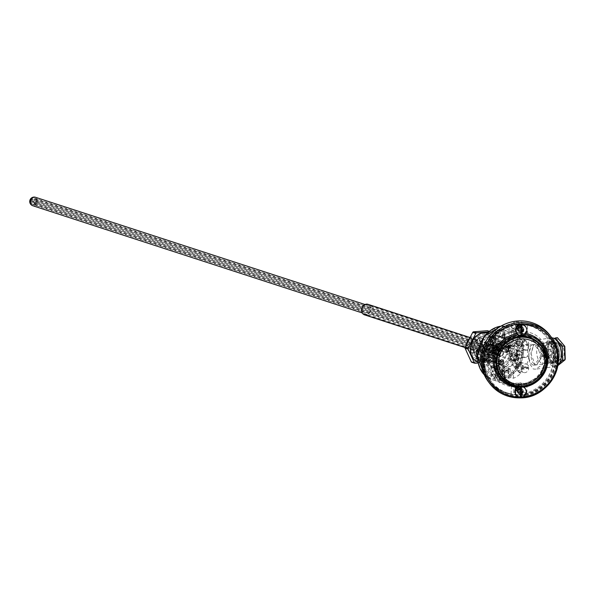 <?xml version="1.0" encoding="UTF-8"?>
<svg xmlns="http://www.w3.org/2000/svg" width="595" height="595" viewBox="0 0 595 595"><rect width="100%" height="100%" fill="white"/><g stroke="black" fill="none" stroke-linecap="round" stroke-linejoin="round"><path stroke-width="0.45" stroke-dasharray="2.98 2.23" d="M553.231 363.084A11.119 6.091 82.3 0 1 550.509 361.091A11.119 6.091 82.3 0 1 548.248 344.423A11.119 6.091 82.3 0 1 553.424 341.359A11.119 6.091 82.3 0 1 559.545 354.248A11.119 6.091 82.3 0 1 553.231 363.084M552.524 362.34A10.264 5.615 82.3 0 1 550.018 360.503A10.264 5.615 82.3 0 1 547.928 345.122A10.264 5.615 82.3 0 1 551.23 342.155A10.264 5.615 82.3 0 1 552.703 342.296A10.264 5.615 82.3 0 1 558.311 352.88A10.264 5.615 82.3 0 1 553.997 362.489A10.264 5.615 82.3 0 1 552.524 362.34M535.225 344.669L533.871 344.512L531.045 353.921L535.054 364.713L536.63 364.847L542.447 355.037L535.225 344.669L533.871 344.512L531.038 352.604C530.792 358.889 532.131 362.928 535.054 364.713L536.63 364.847L542.506 356.338C541.688 350.202 539.263 346.312 535.225 344.669M557.954 365.174A14.421 7.899 82.3 0 1 555.269 366.513A14.421 7.899 82.3 0 1 553.201 366.312A14.421 7.899 82.3 0 1 545.317 351.437A14.421 7.899 82.3 0 1 551.387 337.93A14.421 7.899 82.3 0 1 551.863 337.893M533.544 340.838L540.372 345.888L544.73 355.252L542.35 364.713L535.597 369.183L533.291 369.012L529.528 363.545L528.71 353.69L531.714 340.608L533.544 340.838M485.736 356.167A1.83 1.48 108 0 0 488.77 355.758A1.83 1.48 108 0 0 485.736 356.167M480.217 354.375A1.83 1.48 108 0 0 483.252 353.958A1.83 1.48 108 0 0 480.217 354.375M500.759 371.987A1.83 1.48 108 0 0 503.794 371.578A1.83 1.48 108 0 0 500.759 371.987M495.241 370.194A1.83 1.48 108 0 0 498.275 369.778A1.83 1.48 108 0 0 495.241 370.194M501.064 336.227A1.83 1.48 108 0 0 504.106 335.818A1.83 1.48 108 0 0 501.064 336.227M495.553 334.427A1.83 1.48 108 0 0 498.588 334.018A1.83 1.48 108 0 0 495.553 334.427M516.088 352.047A1.83 1.48 108 0 0 519.123 351.63A1.83 1.48 108 0 0 516.088 352.047M510.57 350.247A1.83 1.48 108 0 0 513.604 349.838A1.83 1.48 108 0 0 510.57 350.247M493.835 346A13.343 10.792 -72 0 1 482.664 360.533A13.343 10.792 -72 0 1 471.716 349.005A13.343 10.792 -72 0 1 482.887 334.472A13.343 10.792 -72 0 1 493.835 346M493.53 346.335A12.205 9.87 -72 0 1 479.637 359.313A12.205 9.87 -72 0 1 473.293 349.087A12.205 9.87 -72 0 1 487.186 336.108A12.205 9.87 -72 0 1 493.53 346.335M492.31 355.274A12.205 9.87 108 0 0 498.655 365.501A12.205 9.87 108 0 0 512.548 352.53A12.205 9.87 108 0 0 506.204 342.296A12.205 9.87 108 0 0 492.31 355.274M517.486 328.804A2.804 2.7 142.8 0 0 520.223 331.467A2.804 2.7 142.8 0 0 523.012 328.656A2.804 2.7 142.8 0 0 520.268 325.993A2.804 2.7 142.8 0 0 517.486 328.804M517.873 328.685A2.328 2.246 142.8 0 0 520.878 330.768A2.328 2.246 142.8 0 0 522.023 327.22A2.328 2.246 142.8 0 0 517.873 328.685M515.984 326.201A2.328 2.246 142.8 0 0 518.981 328.276A2.328 2.246 142.8 0 0 520.134 324.729A2.328 2.246 142.8 0 0 515.984 326.201M516.943 390.565A2.804 2.7 142.8 0 0 519.688 393.228A2.804 2.7 142.8 0 0 522.47 390.424A2.804 2.7 142.8 0 0 519.732 387.762A2.804 2.7 142.8 0 0 516.943 390.565M517.33 390.454A2.328 2.246 142.8 0 0 520.335 392.536A2.328 2.246 142.8 0 0 521.488 388.989A2.328 2.246 142.8 0 0 517.33 390.454M520.037 387.843A2.328 2.246 -37.2 0 1 515.887 389.316A2.328 2.246 -37.2 0 1 517.033 385.761A2.328 2.246 -37.2 0 1 520.037 387.843M499.034 365.159A15.53 12.562 -72 0 1 490.451 366.327L491.641 367.457L491.611 374.352L495.457 375.609L502.812 374.605L504.344 375.765L504.411 367.792A16.638 13.462 108 0 0 512.912 356.747L519.68 355.825L518.148 354.665L512.302 355.46L508.428 354.196L514.303 353.415L514.378 344.743L508.056 345.464L512.042 346.759A1.108 0.9 -72 0 1 511.514 346.186L507.052 344.736A15.53 12.562 -72 0 1 507.743 349.689A15.53 12.562 -72 0 1 506.962 354.851L511.425 356.301A15.53 12.562 -72 0 1 503.496 366.609L499.034 365.159L499.004 366.453L502.872 367.717L502.812 374.605L498.967 373.355L499.004 366.453M519.68 355.825L519.77 344.988L513.002 345.911A1.108 0.61 82.3 0 1 512.533 346.803A1.108 0.61 82.3 0 1 512.377 346.788L507.052 344.736M481.504 356.74A25.235 20.416 108 0 0 494.623 377.899A25.235 20.416 108 0 0 523.355 351.057A25.235 20.416 108 0 0 510.242 329.905A25.235 20.416 108 0 0 481.504 356.74M532.808 365.018C529.952 363.21 528.665 359.172 528.962 352.887L531.64 344.81L532.979 344.974C537.092 346.617 539.576 350.5 540.438 356.621L534.399 365.151L532.808 365.018M547.393 358.882L538.929 376.784L525.66 383.53L509.811 382.838L495.799 372.039L492.563 360.339L501.027 342.437L514.296 335.692L530.145 336.383L544.157 347.183L547.393 358.882M554.049 358.703A36.05 34.748 142.8 0 0 547.177 337.841A36.05 34.748 142.8 0 0 507.557 326.521A36.05 34.748 142.8 0 0 482.887 360.6A36.05 34.748 142.8 0 0 489.759 381.462A36.05 34.748 142.8 0 0 529.379 392.782A36.05 34.748 142.8 0 0 554.049 358.703M553.506 357.997A36.05 34.748 142.8 0 0 546.641 337.134A36.05 34.748 142.8 0 0 527.534 324.706L527.468 331.943L526.858 332.739L528.538 333.23L542.543 342.921L547.66 358.012C546.716 370.618 539.635 379.372 526.411 384.273L521.495 382.704L513.775 384.184L511.484 385.493L511.06 393.734L513.708 392.261A36.05 34.748 142.8 0 0 521.413 391.755L526.939 392.693A36.05 34.748 142.8 0 0 553.506 357.997M489.759 381.462L489.224 380.755A36.05 34.748 142.8 0 1 482.352 359.893A36.05 34.748 142.8 0 1 511.663 324.506L514.318 321.992A36.05 34.748 -37.2 0 1 522.023 322.088L527.534 324.706M486.836 359.432C488.175 345.279 496.542 336.205 511.953 332.211L511.849 332.293C497.026 335.788 488.755 344.884 487.03 359.566L491.849 374.389L505.973 384.214C494.2 380.086 487.885 371.868 487.03 359.566L486.1 359.789C487.179 374.307 495.523 383.292 511.12 386.757M528.538 333.23L521.949 331.14L514.251 330.069L511.953 332.211L511.603 331.482C495.933 335.781 487.431 345.212 486.1 359.789M511.484 385.493L491.991 379.67A27.734 22.439 108 0 0 523.563 350.172A27.734 22.439 108 0 0 509.149 326.923A27.734 22.439 108 0 0 500.864 326.194M489.224 380.755A36.05 34.748 142.8 0 0 511.06 393.734M511.663 324.506L511.603 331.482M526.939 392.693L526.999 385.456L526.411 384.273M504.753 329.169L495.553 330.418L495.486 338.391L495.97 338.198L496.037 331.125L503.392 330.188L503.139 337.067L499.272 335.803L499.361 328.923L491.998 329.928L491.909 336.807L490.697 337.722A15.53 12.562 -72 0 1 499.279 336.554L503.749 338.005A15.53 12.562 -72 0 1 504.136 338.124A15.53 12.562 -72 0 1 511.514 346.186A1.108 0.424 163.1 0 0 513.002 345.911A16.638 13.462 108 0 0 504.679 337.142L504.753 329.169L503.199 330.18L499.361 328.923M476.595 358.532L482.411 357.729L486.286 358.993L480.433 359.789L480.128 361.195L486.896 360.28A16.638 13.462 108 0 0 495.219 369.041L495.709 368.848L495.642 375.928L495.709 368.848A1.108 1.108 0 0 0 494.943 367.784A1.108 0.9 -72 0 1 494.943 367.784L494.914 367.777A15.53 12.562 -72 0 1 494.527 367.658A15.53 12.562 -72 0 1 487.141 359.596L482.679 358.145A15.53 12.562 -72 0 1 481.987 353.185A15.53 12.562 -72 0 1 482.768 348.03L482.486 349.064L478.12 349.667M491.611 374.352L498.967 373.355M477.465 358.822L480.433 359.789L480.515 351.117L477.993 350.299M519.77 344.988L518.223 346L518.148 354.665L514.303 353.415M518.223 346L512.377 346.788A1.108 0.9 -72 0 1 512.042 346.759A1.108 1.108 0 0 0 512.533 346.803L518.409 346.007L514.378 344.743M495.553 330.418L495.843 331.177L491.998 329.928M495.457 375.609L495.144 377.014L504.344 375.765M508.428 354.196L506.962 354.851M480.433 359.789L480.641 351.139L486.517 350.336A1.108 0.61 -97.7 0 0 486.985 349.443L480.224 350.358L480.128 361.195M482.679 358.145L482.411 357.729M480.224 350.358L480.641 351.139M480.515 351.117L486.36 350.321A1.108 0.9 -72 0 0 487.231 349.481L482.768 348.03L482.486 349.064L486.36 350.321A1.108 0.61 -97.7 0 0 486.517 350.336A1.108 1.108 0 0 0 487.431 349.555L486.985 349.443A16.638 13.462 108 0 1 495.486 338.391A1.108 0.491 -118.8 0 1 495.397 339.165C491.589 341.359 488.934 344.825 487.431 349.555L487.231 349.481A15.53 12.562 -72 0 1 495.159 339.172L490.697 337.722L499.279 336.554L499.272 335.803M495.97 331.199L503.199 330.18M514.318 321.992L514.251 330.069M522.023 322.088L521.949 331.14M513.708 392.261L513.775 384.184M521.413 391.755L521.495 382.704M546.879 359.774A8.323 4.559 82.3 0 1 544.09 350.79A8.323 4.559 82.3 0 1 547.608 344.602A8.323 4.559 82.3 0 1 550.576 345.918A8.323 4.559 82.3 0 1 553.365 354.903A8.323 4.559 82.3 0 1 549.847 361.091A8.323 4.559 82.3 0 1 546.879 359.774M546.269 362.087A11.097 6.076 -97.7 0 0 550.219 363.843A11.097 6.076 -97.7 0 0 554.912 355.587A11.097 6.076 -97.7 0 0 551.193 343.613A11.097 6.076 -97.7 0 0 547.236 341.857A11.097 6.076 -97.7 0 0 542.551 350.105A11.097 6.076 -97.7 0 0 546.269 362.087M550.866 361.463A11.097 6.076 -97.7 0 0 554.823 363.218A11.097 6.076 -97.7 0 0 559.508 354.97A11.097 6.076 -97.7 0 0 555.789 342.988A11.097 6.076 -97.7 0 0 551.833 341.233A11.097 6.076 -97.7 0 0 547.147 349.481A11.097 6.076 -97.7 0 0 550.866 361.463M551.171 360.302A9.706 5.318 -97.7 0 0 554.637 361.842A9.706 5.318 -97.7 0 0 558.735 354.62A9.706 5.318 -97.7 0 0 555.485 344.141A9.706 5.318 -97.7 0 0 552.019 342.608A9.706 5.318 -97.7 0 0 547.921 349.823A9.706 5.318 -97.7 0 0 551.171 360.302M553.469 359.99A9.706 5.318 -97.7 0 0 556.935 361.529A9.706 5.318 -97.7 0 0 561.033 354.308A9.706 5.318 -97.7 0 0 557.783 343.828A9.706 5.318 -97.7 0 0 554.324 342.296A9.706 5.318 -97.7 0 0 550.219 349.51A9.706 5.318 -97.7 0 0 553.469 359.99M554.473 338.585L548.583 343.635L549.051 357.55L556.094 365.828L559.739 362.705M549.051 357.55L551.349 357.238L558.4 365.516L559.27 364.125L552.867 356.598L552.443 343.947L558.415 338.823L564.819 346.35M556.094 365.828L557.887 365.583M558.415 338.823L557.456 337.685L550.881 343.322L551.349 357.238L552.867 356.598M548.583 343.635L550.881 343.322L552.443 343.947M565.25 359.001L559.27 364.125M520.387 384.995A25.139 24.231 142.8 0 0 545.414 359.774A25.139 24.231 142.8 0 0 520.818 335.878A25.139 24.231 142.8 0 0 495.799 361.098A25.139 24.231 142.8 0 0 520.387 384.995M522.968 390.885A2.938 2.834 -37.2 0 1 517.724 392.745A2.938 2.834 -37.2 0 1 519.175 388.267A2.938 2.834 -37.2 0 1 522.968 390.885M517.434 391.398A2.938 2.834 142.8 0 0 521.227 394.016A2.938 2.834 142.8 0 0 522.678 389.539A2.938 2.834 142.8 0 0 517.434 391.398M523.503 329.124A2.938 2.834 -37.2 0 1 518.267 330.976A2.938 2.834 -37.2 0 1 519.718 326.499A2.938 2.834 -37.2 0 1 523.503 329.124M517.97 329.63A2.938 2.834 142.8 0 0 521.763 332.255A2.938 2.834 142.8 0 0 523.213 327.771A2.938 2.834 142.8 0 0 517.97 329.63M520.647 324.052A36.883 35.551 142.8 0 0 487.945 344.788A36.883 35.551 142.8 0 0 490.964 382.399A36.883 35.551 142.8 0 0 520.023 396.114A36.883 35.551 142.8 0 0 552.733 375.378A36.883 35.551 142.8 0 0 549.706 337.767A36.883 35.551 142.8 0 0 520.647 324.052M519.495 322.535A36.883 35.551 142.8 0 0 486.792 343.27A36.883 35.551 142.8 0 0 489.811 380.874A36.883 35.551 142.8 0 0 518.87 394.597A36.883 35.551 142.8 0 0 551.58 373.861A36.883 35.551 142.8 0 0 548.553 336.249A36.883 35.551 142.8 0 0 519.495 322.535M488.48 381.871A38.549 37.15 142.8 0 0 518.847 396.211A38.549 37.15 142.8 0 0 553.03 374.538A38.549 37.15 142.8 0 0 549.869 335.23M495.702 360.741A24.96 24.053 142.8 0 0 500.462 375.185A24.96 24.053 142.8 0 0 527.891 383.016A24.96 24.053 142.8 0 0 544.968 359.425A24.96 24.053 142.8 0 0 540.208 344.981A24.96 24.053 142.8 0 0 512.778 337.149A24.96 24.053 142.8 0 0 495.702 360.741M495.345 360.265A24.96 24.053 142.8 0 0 500.105 374.709A24.96 24.053 142.8 0 0 527.534 382.548A24.96 24.053 142.8 0 0 544.611 358.956A24.96 24.053 142.8 0 0 539.851 344.512A24.96 24.053 142.8 0 0 512.421 336.673A24.96 24.053 142.8 0 0 495.345 360.265M517.278 391.041A2.826 2.73 142.8 0 0 520.923 393.563A2.826 2.73 142.8 0 0 522.321 389.256A2.826 2.73 142.8 0 0 517.278 391.041M516.914 390.565A2.826 2.73 142.8 0 0 520.565 393.094A2.826 2.73 142.8 0 0 521.964 388.78A2.826 2.73 142.8 0 0 516.914 390.565M517.814 329.273A2.826 2.73 142.8 0 0 521.465 331.802A2.826 2.73 142.8 0 0 522.856 327.488A2.826 2.73 142.8 0 0 517.814 329.273M517.457 328.804A2.826 2.73 142.8 0 0 521.101 331.326A2.826 2.73 142.8 0 0 522.499 327.019A2.826 2.73 142.8 0 0 517.457 328.804M555.559 358.666A36.05 34.748 142.8 0 0 548.687 337.804A36.05 34.748 142.8 0 0 509.067 326.484A36.05 34.748 142.8 0 0 484.397 360.555A36.05 34.748 142.8 0 0 491.269 381.425A36.05 34.748 142.8 0 0 530.889 392.737A36.05 34.748 142.8 0 0 555.559 358.666M555.916 359.135A36.05 34.748 142.8 0 0 549.044 338.272A36.05 34.748 142.8 0 0 509.424 326.953A36.05 34.748 142.8 0 0 484.754 361.031A36.05 34.748 142.8 0 0 491.626 381.893A36.05 34.748 142.8 0 0 531.246 393.213A36.05 34.748 142.8 0 0 555.916 359.135M519.822 386.207A5.548 5.348 -37.2 0 1 521.465 386.185A5.548 5.348 142.8 0 0 519.822 386.207M524.931 388.2A5.548 5.348 -37.2 0 1 522.194 396.649A5.548 5.348 -37.2 0 1 516.096 394.909A5.548 5.348 142.8 0 0 525.385 393.853A5.548 5.348 142.8 0 0 524.931 388.2M517.888 386.557A5.548 5.348 -37.2 0 1 524.753 387.962M524.842 388.081A5.548 5.348 -37.2 0 1 522.083 396.389A5.548 5.348 -37.2 0 1 516.006 394.79M523.184 391.242A2.886 2.782 -37.2 0 1 518.037 393.064A2.886 2.782 -37.2 0 1 519.465 388.669A2.886 2.782 -37.2 0 1 523.184 391.242M523.362 391.48A2.886 2.782 -37.2 0 1 518.215 393.302A2.886 2.782 -37.2 0 1 519.643 388.907A2.886 2.782 -37.2 0 1 523.362 391.48M525.467 326.432A5.548 5.348 -37.2 0 1 522.73 334.881A5.548 5.348 -37.2 0 1 516.639 333.141A5.548 5.348 142.8 0 0 525.921 332.084A5.548 5.348 142.8 0 0 525.467 326.432M525.378 326.313A5.548 5.348 -37.2 0 1 522.551 334.65A5.548 5.348 -37.2 0 1 516.46 332.91M523.719 329.474A2.886 2.782 -37.2 0 1 518.58 331.296A2.886 2.782 -37.2 0 1 520 326.9A2.886 2.782 -37.2 0 1 523.719 329.474M523.898 329.712A2.886 2.782 -37.2 0 1 518.758 331.534A2.886 2.782 -37.2 0 1 520.179 327.138A2.886 2.782 -37.2 0 1 523.898 329.712M518.163 328.738A2.782 2.685 142.8 0 0 520.409 324.334A2.782 2.685 142.8 0 0 515.746 324.863A2.782 2.685 142.8 0 0 518.163 328.738M519.599 330.627A2.782 2.685 142.8 0 0 521.837 326.216A2.782 2.685 142.8 0 0 517.174 326.752A2.782 2.685 142.8 0 0 519.599 330.627M519.606 329.801A1.941 1.874 142.8 0 0 521.168 326.729A1.941 1.874 142.8 0 0 517.918 327.101A1.941 1.874 142.8 0 0 519.606 329.801M521.034 331.683A1.941 1.874 142.8 0 0 522.596 328.611A1.941 1.874 142.8 0 0 519.346 328.983A1.941 1.874 142.8 0 0 521.034 331.683M520.729 335.543L520.818 324.766M517.628 390.506A2.782 2.685 142.8 0 0 519.866 386.103A2.782 2.685 142.8 0 0 515.203 386.631A2.782 2.685 142.8 0 0 517.628 390.506M519.056 392.388A2.782 2.685 142.8 0 0 521.302 387.985A2.782 2.685 142.8 0 0 516.639 388.513A2.782 2.685 142.8 0 0 519.056 392.388M519.063 391.57A1.941 1.874 142.8 0 0 520.625 388.498A1.941 1.874 142.8 0 0 517.375 388.862A1.941 1.874 142.8 0 0 519.063 391.57M520.499 393.451A1.941 1.874 142.8 0 0 522.06 390.38A1.941 1.874 142.8 0 0 518.81 390.751A1.941 1.874 142.8 0 0 520.499 393.451M520.186 397.311L520.283 386.534M550.182 343.389A9.49 5.199 82.3 0 1 555.358 353.021A9.49 5.199 82.3 0 1 551.55 362.035A9.49 5.199 82.3 0 1 550.018 361.931A9.49 5.199 82.3 0 1 544.819 351.98A9.49 5.199 82.3 0 1 548.999 343.241A9.49 5.199 82.3 0 1 550.182 343.389M542.365 343.97A9.981 5.467 82.3 0 1 547.809 354.099A9.981 5.467 82.3 0 1 543.808 363.582A9.981 5.467 82.3 0 1 542.194 363.478A9.981 5.467 82.3 0 1 536.727 353.006A9.981 5.467 82.3 0 1 541.123 343.813A9.981 5.467 82.3 0 1 542.365 343.97M550.07 355.855A3.265 1.792 82.3 0 1 548.285 352.538A3.265 1.792 82.3 0 1 549.594 349.436A3.265 1.792 82.3 0 1 550.122 349.473A3.265 1.792 82.3 0 1 551.915 352.895A3.265 1.792 82.3 0 1 550.479 355.907A3.265 1.792 82.3 0 1 550.07 355.855M542.253 356.435A2.774 1.517 82.3 0 1 540.743 353.616A2.774 1.517 82.3 0 1 541.852 350.983A2.774 1.517 82.3 0 1 542.305 351.013A2.774 1.517 82.3 0 1 543.823 353.921A2.774 1.517 82.3 0 1 542.603 356.479A2.774 1.517 82.3 0 1 542.253 356.435M488.614 357.9A1.688 1.369 108 0 0 490.957 359.365A1.688 1.369 108 0 0 488.614 357.9M488.659 357.974A1.383 1.123 108 0 0 490.578 359.179A1.383 1.123 108 0 0 488.659 357.974M484.018 356.464A1.383 1.123 108 0 0 485.944 357.669A1.383 1.123 108 0 0 484.018 356.464M495.62 344.334A1.688 1.369 108 0 0 497.963 345.799A1.688 1.369 108 0 0 495.62 344.334M495.657 344.408A1.383 1.123 108 0 0 497.584 345.613A1.383 1.123 108 0 0 495.657 344.408M491.024 342.906A1.383 1.123 108 0 0 492.95 344.103A1.383 1.123 108 0 0 491.024 342.906M482.895 345.345A1.688 1.369 108 0 0 485.237 346.811A1.688 1.369 108 0 0 482.895 345.345M482.939 345.42A1.383 1.123 108 0 0 484.858 346.625A1.383 1.123 108 0 0 482.939 345.42M478.298 343.91A1.383 1.123 108 0 0 480.224 345.115A1.383 1.123 108 0 0 478.298 343.91M469.7 338.243A8.323 6.731 -72 0 1 476.045 336.569A8.323 6.731 -72 0 1 479.235 348.082A8.323 6.731 -72 0 1 470.898 352.389A8.323 6.731 -72 0 1 466.673 344.096M473.91 342.884A8.323 6.731 -72 0 1 482.248 338.585A8.323 6.731 -72 0 1 485.438 350.105A8.323 6.731 -72 0 1 477.101 354.404A8.323 6.731 -72 0 1 473.91 342.884M492.794 344.936A5.66 4.574 108 0 0 491.968 344.542A5.66 4.574 108 0 0 486.055 347.978A5.66 4.574 108 0 0 487.64 354.918A5.66 4.574 108 0 0 488.465 355.304A5.66 4.574 108 0 0 494.371 351.868A5.66 4.574 108 0 0 492.794 344.936M470.898 349.473A5.66 4.574 -72 0 1 469.314 342.534A5.66 4.574 -72 0 1 475.227 339.098A5.66 4.574 -72 0 1 476.052 339.485A5.66 4.574 -72 0 1 477.629 346.424A5.66 4.574 -72 0 1 471.723 349.86A5.66 4.574 -72 0 1 470.898 349.473M489.692 338.317A11.097 8.977 -72 0 1 492.786 351.92A11.097 8.977 -72 0 1 481.199 358.659A11.097 8.977 -72 0 1 479.577 357.9A11.097 8.977 -72 0 1 476.483 344.297A11.097 8.977 -72 0 1 488.064 337.558A11.097 8.977 -72 0 1 489.692 338.317M477.718 357.29A11.097 8.977 108 0 0 479.339 358.056A11.097 8.977 108 0 0 490.927 351.318A11.097 8.977 108 0 0 487.826 337.715A11.097 8.977 108 0 0 486.204 336.956A11.097 8.977 108 0 0 474.624 343.694A11.097 8.977 108 0 0 477.718 357.29M491.321 336.562A13.313 10.77 -72 0 1 495.033 352.887A13.313 10.77 -72 0 1 481.132 360.972A13.313 10.77 -72 0 1 479.191 360.057A13.313 10.77 -72 0 1 475.472 343.732A13.313 10.77 -72 0 1 489.373 335.654A13.313 10.77 -72 0 1 491.321 336.562M496.282 338.176A13.313 10.77 -72 0 1 499.993 354.501A13.313 10.77 -72 0 1 486.093 362.586A13.313 10.77 -72 0 1 484.152 361.671A13.313 10.77 -72 0 1 480.433 345.353A13.313 10.77 -72 0 1 494.333 337.268A13.313 10.77 -72 0 1 496.282 338.176M475.13 363.285L472.028 362.281L485.818 361.187L488.919 362.191A1.108 0.9 108 0 0 489.737 361.589L497.323 346.892A1.108 0.9 108 0 0 497.383 345.807L491.187 332.203A1.108 0.9 108 0 0 490.414 331.72L488.473 331.876M487.863 330.887A1.108 0.9 -72 0 1 488.086 331.192L491.187 332.203M497.383 345.807L494.281 344.795L488.086 331.192M494.281 344.795A1.108 0.9 -72 0 1 494.229 345.881L497.323 346.892M489.737 361.589L486.636 360.577L494.229 345.881M486.636 360.577A1.108 0.9 -72 0 1 485.818 361.187M478.082 363.054L488.919 362.191M362.095 309.631A4.991 4.039 108 0 0 364.661 314.316A4.991 4.039 108 0 0 370.321 309.504A4.991 4.039 108 0 0 367.747 304.826A4.991 4.039 108 0 0 362.095 309.631M486.1 349.986A4.991 4.039 108 0 0 488.673 354.672A4.991 4.039 108 0 0 494.326 349.867A4.991 4.039 108 0 0 491.76 345.182A4.991 4.039 108 0 0 486.1 349.986M494.787 349.86A5.548 4.485 108 0 0 491.931 344.654A5.548 4.485 108 0 0 485.646 349.994A5.548 4.485 108 0 0 488.495 355.2A5.548 4.485 108 0 0 494.787 349.86M364.49 314.844A5.548 4.485 108 0 0 370.774 309.504A5.548 4.485 108 0 0 367.918 304.298M488.696 350.7A3.325 2.692 108 0 0 490.421 353.497A3.325 2.692 108 0 0 494.214 349.957A3.325 2.692 108 0 0 492.481 347.168A3.325 2.692 108 0 0 488.696 350.7M495.137 349.83A4.44 3.592 108 0 0 492.831 346.112A4.44 3.592 108 0 0 487.774 350.827A4.44 3.592 108 0 0 490.079 354.546A4.44 3.592 108 0 0 495.137 349.83M493.478 351.972A4.715 3.815 -72 0 1 488.755 354.412A4.715 3.815 -72 0 1 486.948 347.882A4.715 3.815 -72 0 1 491.671 345.442A4.715 3.815 -72 0 1 493.478 351.972M499.681 353.988A4.715 3.815 -72 0 1 494.958 356.427A4.715 3.815 -72 0 1 493.151 349.897A4.715 3.815 -72 0 1 497.874 347.458A4.715 3.815 -72 0 1 499.681 353.988M488.517 357.84A1.83 1.48 108 0 0 491.054 359.425A1.83 1.48 108 0 0 488.517 357.84M495.962 360.258A1.83 1.48 108 0 0 498.491 361.849A1.83 1.48 108 0 0 495.962 360.258A1.83 1.48 108 0 0 498.491 361.849A1.83 1.48 108 0 0 495.962 360.258M495.523 344.274A1.83 1.48 108 0 0 498.06 345.859A1.83 1.48 108 0 0 495.523 344.274M502.961 346.692A1.83 1.48 108 0 0 505.497 348.283A1.83 1.48 108 0 0 502.961 346.692A1.83 1.48 108 0 0 505.497 348.283A1.83 1.48 108 0 0 502.961 346.692M482.798 345.279A1.83 1.48 108 0 0 485.334 346.87A1.83 1.48 108 0 0 482.798 345.279M490.243 347.703A1.83 1.48 108 0 0 492.779 349.295A1.83 1.48 108 0 0 490.243 347.703A1.83 1.48 108 0 0 492.779 349.295A1.83 1.48 108 0 0 490.243 347.703M505.341 357.156A11.097 8.977 108 0 0 501.087 341.798A11.097 8.977 108 0 0 489.968 347.532A11.097 8.977 108 0 0 494.222 362.898A11.097 8.977 108 0 0 505.341 357.156A11.097 8.977 108 0 0 501.087 341.798A11.097 8.977 108 0 0 489.968 347.532A11.097 8.977 108 0 0 494.222 362.898A11.097 8.977 108 0 0 505.341 357.156M497.896 354.739A11.097 8.977 108 0 0 493.649 339.373A11.097 8.977 108 0 0 482.53 345.115A11.097 8.977 108 0 0 486.784 360.473A11.097 8.977 108 0 0 497.896 354.739M495.538 351.02A3.049 2.469 108 0 0 496.713 355.245A3.049 2.469 108 0 0 499.77 353.668A3.049 2.469 108 0 0 498.603 349.443A3.049 2.469 108 0 0 495.538 351.02M494.304 350.619A3.049 2.469 108 0 0 495.471 354.843A3.049 2.469 108 0 0 498.528 353.266A3.049 2.469 108 0 0 497.361 349.042A3.049 2.469 108 0 0 494.304 350.619M34.094 203.616L34.324 203.988L34.83 203.52L34.599 203.148L34.094 203.616M492.928 352.932L493.158 353.304L493.664 352.835L493.434 352.463L492.928 352.932M35.767 201.445L35.998 201.817L36.503 201.341L36.273 200.969L35.767 201.445M494.601 350.76L494.832 351.132L495.338 350.656L495.107 350.284L494.601 350.76M34.131 199.719L34.361 200.091L34.867 199.615L34.636 199.243L34.131 199.719M492.965 349.034L493.196 349.406L493.701 348.93L493.471 348.558L492.965 349.034M32.457 201.891L32.688 202.263L33.194 201.794L32.963 201.422L32.457 201.891M491.291 351.206L491.522 351.578L492.028 351.11L491.797 350.738L491.291 351.206M33.424 201.757A1.279 1.034 108 0 0 35.536 201.474A1.279 1.034 108 0 0 33.424 201.757M492.258 351.08A1.279 1.034 108 0 0 494.371 350.79A1.279 1.034 108 0 0 492.258 351.08M495.613 350.619A2.774 2.246 108 0 0 494.17 348.298A2.774 2.246 108 0 0 491.016 351.243A2.774 2.246 108 0 0 492.459 353.571A2.774 2.246 108 0 0 495.613 350.619M36.778 201.303A2.774 2.246 108 0 0 35.336 198.983A2.774 2.246 108 0 0 32.182 201.928A2.774 2.246 108 0 0 33.617 204.256A2.774 2.246 108 0 0 36.778 201.303M493.53 348.863A2.774 2.246 -72 0 1 493.129 351.935A2.774 2.246 -72 0 1 490.6 352.969A2.774 2.246 -72 0 1 489.38 351.794A2.774 2.246 -72 0 1 489.782 348.722A2.774 2.246 -72 0 1 492.31 347.688A2.774 2.246 -72 0 1 493.53 348.863M502.835 351.89A2.774 2.246 -72 0 1 502.433 354.962A2.774 2.246 -72 0 1 499.897 355.996A2.774 2.246 -72 0 1 498.677 354.821A2.774 2.246 -72 0 1 499.079 351.749A2.774 2.246 -72 0 1 501.615 350.715A2.774 2.246 -72 0 1 502.835 351.89M489.707 351.563A2.328 1.882 -72 0 1 490.049 348.982A2.328 1.882 -72 0 1 492.177 348.112A2.328 1.882 -72 0 1 493.203 349.094A2.328 1.882 -72 0 1 492.861 351.682A2.328 1.882 -72 0 1 490.734 352.545A2.328 1.882 -72 0 1 489.707 351.563M518 357.171A2.328 1.882 108 0 0 516.981 356.182A2.328 1.882 108 0 0 514.854 357.052A2.328 1.882 108 0 0 514.511 359.633A2.328 1.882 108 0 0 515.538 360.615A2.328 1.882 108 0 0 517.665 359.752A2.328 1.882 108 0 0 518 357.171M513.76 360.161A3.325 2.692 108 0 0 515.225 361.567A3.325 2.692 108 0 0 518.267 360.325A3.325 2.692 108 0 0 518.751 356.643A3.325 2.692 108 0 0 517.286 355.237A3.325 2.692 108 0 0 514.244 356.472A3.325 2.692 108 0 0 513.76 360.161M498.26 355.118A3.325 2.692 108 0 0 499.726 356.517A3.325 2.692 108 0 0 502.768 355.282A3.325 2.692 108 0 0 503.251 351.593A3.325 2.692 108 0 0 501.786 350.195A3.325 2.692 108 0 0 498.744 351.429A3.325 2.692 108 0 0 498.26 355.118M498.774 352.114A2.856 2.313 108 0 0 499.45 355.877A2.856 2.313 108 0 0 502.738 354.598A2.856 2.313 108 0 0 502.054 350.834A2.856 2.313 108 0 0 498.774 352.114M498.781 352.121A2.826 2.291 108 0 0 499.867 356.041A2.826 2.291 108 0 0 502.701 354.575A2.826 2.291 108 0 0 501.615 350.663A2.826 2.291 108 0 0 498.781 352.121M495.695 351.117A2.826 2.291 108 0 0 496.78 355.037A2.826 2.291 108 0 0 499.614 353.571A2.826 2.291 108 0 0 498.528 349.659A2.826 2.291 108 0 0 495.695 351.117M499.056 361.269A1.83 1.48 108 0 0 501.592 362.853A1.83 1.48 108 0 0 499.056 361.269M506.062 347.703A1.83 1.48 108 0 0 508.599 349.295A1.83 1.48 108 0 0 506.062 347.703M493.337 348.715A1.83 1.48 108 0 0 495.873 350.299A1.83 1.48 108 0 0 493.337 348.715M508.442 358.168A11.097 8.977 108 0 0 504.188 342.809A11.097 8.977 108 0 0 493.069 348.544A11.097 8.977 108 0 0 497.323 363.902A11.097 8.977 108 0 0 508.442 358.168M516.438 357.179A3.354 2.715 -72 0 1 513.626 360.83A3.354 2.715 -72 0 1 510.874 357.93A3.354 2.715 -72 0 1 513.686 354.278A3.354 2.715 -72 0 1 516.438 357.179M516.319 357.305A2.916 2.358 -72 0 1 513.002 360.406A2.916 2.358 -72 0 1 511.484 357.959A2.916 2.358 -72 0 1 514.801 354.865A2.916 2.358 -72 0 1 516.319 357.305M518.81 358.116A2.916 2.358 -72 0 1 515.493 361.217A2.916 2.358 -72 0 1 513.983 358.77A2.916 2.358 -72 0 1 517.3 355.676A2.916 2.358 -72 0 1 518.81 358.116M522.291 358.666A4.44 3.592 108 0 0 519.985 354.947A4.44 3.592 108 0 0 514.935 359.67A4.44 3.592 108 0 0 517.241 363.389A4.44 3.592 108 0 0 522.291 358.666M517.33 357.052A4.44 3.592 108 0 0 515.025 353.333A4.44 3.592 108 0 0 509.974 358.056A4.44 3.592 108 0 0 512.28 361.775A4.44 3.592 108 0 0 517.33 357.052M507.171 351.533A2.938 2.38 108 0 0 507.416 351.593A2.938 2.38 108 0 0 507.528 351.608L508.108 351.6L509.722 346.409L509.253 346.059A2.938 2.38 108 0 0 509.223 346.045A2.938 2.38 108 0 0 508.918 345.926A2.938 2.38 108 0 0 508.561 345.851L509.037 346.201L507.423 351.392L506.836 351.4A2.938 2.38 108 0 0 507.171 351.533M506.427 351.407A3.049 2.469 108 0 0 506.68 351.466A3.049 2.469 108 0 0 509.677 349.265A3.049 2.469 108 0 0 508.554 345.71A3.049 2.469 108 0 0 508.242 345.583A3.049 2.469 108 0 0 504.969 347.778A3.049 2.469 108 0 0 506.427 351.407M491.336 345.041A1.666 1.346 108 0 0 492.325 341.865A1.666 1.346 108 0 0 491.336 345.041L506.814 350.083A1.666 1.346 108 0 0 507.825 346.907A1.666 1.346 108 0 0 506.836 350.083M509.722 346.409L509.699 346.283A2.863 2.321 -72 0 1 510.733 349.555A2.863 2.321 -72 0 1 508.018 351.69L508.108 351.6A2.752 2.231 108 0 0 510.703 349.548A2.752 2.231 108 0 0 509.722 346.409M507.528 351.608L509.253 346.059M508.561 345.851L506.836 351.4M497.755 349.406A2.938 2.38 108 0 0 497.732 348.975L492.913 349.629A2.938 2.38 108 0 0 492.883 350.068A2.938 2.38 108 0 0 492.905 350.5L497.725 349.845A2.938 2.38 108 0 0 497.755 349.406M497.137 349.161A3.049 2.469 108 0 0 495.828 346.721A3.049 2.469 108 0 0 492.08 349.853A3.049 2.469 108 0 0 493.954 352.478A3.049 2.469 108 0 0 497.137 349.161M480.485 344.274A1.666 1.346 108 0 0 477.726 344.646A1.666 1.346 108 0 0 480.485 344.274M495.985 349.317A1.666 1.346 108 0 0 493.225 349.696A1.666 1.346 108 0 0 495.985 349.317M493.448 349.778A2.863 2.321 -72 0 1 496.937 347.272A2.863 2.321 -72 0 1 498.141 349.139L498.104 349.168A2.752 2.231 108 0 0 495.873 347.22A2.752 2.231 108 0 0 493.597 349.786M493.59 350.648A2.752 2.231 108 0 0 495.821 352.604A2.752 2.231 108 0 0 498.097 350.038L498.134 350.009A2.863 2.321 -72 0 1 495.174 352.686A2.863 2.321 -72 0 1 493.441 350.641M497.732 348.975L492.913 349.629M492.905 350.5L497.725 349.845M503.474 361.961A2.938 2.38 108 0 0 503.452 361.537L498.632 362.191A2.938 2.38 108 0 0 498.603 362.623A2.938 2.38 108 0 0 498.625 363.054L503.444 362.4A2.938 2.38 108 0 0 503.474 361.961M502.857 361.723A3.049 2.469 108 0 0 501.548 359.276A3.049 2.469 108 0 0 497.799 362.407A3.049 2.469 108 0 0 499.674 365.033A3.049 2.469 108 0 0 502.857 361.723M486.204 356.829A1.666 1.346 108 0 0 483.445 357.208A1.666 1.346 108 0 0 486.204 356.829M501.704 361.872A1.666 1.346 108 0 0 498.945 362.251A1.666 1.346 108 0 0 501.704 361.872M499.168 362.333A2.863 2.321 -72 0 1 502.656 359.826A2.863 2.321 -72 0 1 503.861 361.693L503.824 361.73A2.752 2.231 108 0 0 501.592 359.774A2.752 2.231 108 0 0 499.317 362.34M499.309 363.203A2.752 2.231 108 0 0 501.54 365.159A2.752 2.231 108 0 0 503.816 362.593L503.853 362.563A2.863 2.321 -72 0 1 500.893 365.241A2.863 2.321 -72 0 1 499.16 363.203M503.452 361.537L498.632 362.191M498.625 363.054L503.444 362.4M489.782 355.617A1.383 1.123 -72 0 1 487.484 355.929A1.383 1.123 -72 0 1 489.782 355.617M495.36 357.431A1.383 1.123 -72 0 1 493.062 357.744A1.383 1.123 -72 0 1 495.36 357.431M493.924 343.575A1.383 1.123 -72 0 1 491.626 343.888A1.383 1.123 -72 0 1 493.924 343.575M499.503 345.39A1.383 1.123 -72 0 1 497.204 345.702A1.383 1.123 -72 0 1 499.503 345.39A1.383 1.123 -72 0 1 497.204 345.702A1.383 1.123 -72 0 1 499.503 345.39M517.375 351.868A1.383 1.123 -72 0 1 515.077 352.18A1.383 1.123 -72 0 1 517.375 351.868M522.953 353.69A1.383 1.123 -72 0 1 520.655 354.003A1.383 1.123 -72 0 1 522.953 353.69M513.232 363.917A1.383 1.123 -72 0 1 510.934 364.229A1.383 1.123 -72 0 1 513.232 363.917M518.818 365.732A1.383 1.123 -72 0 1 516.512 366.044A1.383 1.123 -72 0 1 518.818 365.732A1.383 1.123 -72 0 1 516.512 366.044A1.383 1.123 -72 0 1 518.818 365.732M493.724 366.565A1.383 1.123 -72 0 1 491.425 366.877A1.383 1.123 -72 0 1 493.724 366.565M499.302 368.379A1.383 1.123 -72 0 1 497.004 368.692A1.383 1.123 -72 0 1 499.302 368.379A1.383 1.123 -72 0 1 497.004 368.692A1.383 1.123 -72 0 1 499.302 368.379M513.433 340.928A1.383 1.123 -72 0 1 511.135 341.24A1.383 1.123 -72 0 1 513.433 340.928M519.019 342.742A1.383 1.123 -72 0 1 516.713 343.055A1.383 1.123 -72 0 1 519.019 342.742A1.383 1.123 -72 0 1 516.713 343.055A1.383 1.123 -72 0 1 519.019 342.742M517.739 351.452L516.497 351.05A10.814 8.746 -72 0 1 516.981 354.501A10.814 8.746 -72 0 1 516.438 358.093L517.672 358.495L528.769 356.985L527.527 356.584A23.852 19.293 108 0 0 527.587 349.54L528.829 349.942A23.852 19.293 108 0 0 525.303 340.162L517.382 350.47A10.814 8.746 108 0 1 517.739 351.452L528.829 349.942M504.3 376.791A23.852 19.293 108 0 0 522.001 354.345A23.852 19.293 108 0 0 509.811 331.222A23.852 19.293 108 0 0 504.701 330.448L504.657 335.736A2.499 2.016 -72 0 1 501.816 338.391A2.499 2.016 -72 0 1 500.514 336.301L500.559 331.013A23.852 19.293 108 0 0 482.657 356.584A23.852 19.293 108 0 0 495.047 376.583A23.852 19.293 108 0 0 500.157 377.349L500.202 372.061A2.499 2.016 -72 0 1 503.043 369.406A2.499 2.016 -72 0 1 504.344 371.496L504.3 376.791L508.636 378.204A23.852 19.293 108 0 0 510.941 377.446L513.418 378.249A23.852 19.293 108 0 0 520.796 373.303L519.554 372.901A23.852 19.293 108 0 0 523.823 367.346L516.066 359.172L517.3 359.573A10.814 8.746 108 0 0 517.672 358.495M516.066 359.172A10.814 8.746 -72 0 1 511.789 364.728L513.031 365.129A10.814 8.746 108 0 1 505.906 366.408L499.086 364.185A10.814 8.746 108 0 0 511.395 352.686A10.814 8.746 108 0 0 505.78 343.613A10.814 8.746 108 0 0 493.463 355.118A10.814 8.746 108 0 0 499.086 364.185M525.303 340.162L524.069 339.76A23.852 19.293 108 0 0 519.881 335.349L511.96 345.658L513.195 346.059A10.814 8.746 108 0 0 512.6 345.836A10.814 8.746 108 0 0 505.467 347.108L504.225 346.707A10.814 8.746 -72 0 0 499.956 352.262L501.198 352.664L493.434 344.49A23.852 19.293 108 0 0 489.73 355.252L488.495 354.851A23.852 19.293 108 0 0 488.235 358.398A23.852 19.293 108 0 0 488.428 361.894L499.525 360.384L500.767 360.793A10.814 8.746 108 0 0 501.116 361.775L499.874 361.366A10.814 8.746 -72 0 0 504.062 365.776L505.304 366.178A10.814 8.746 108 0 0 505.906 366.408M499.525 360.384A10.814 8.746 -72 0 1 499.041 356.933A10.814 8.746 -72 0 1 499.584 353.341L500.826 353.75A10.814 8.746 108 0 1 501.198 352.664M510.941 377.446L510.986 372.596A5.266 4.262 108 0 0 508.242 368.179A5.266 4.262 108 0 0 502.247 373.786L502.202 378.628A23.852 19.293 108 0 0 504.501 378.762L500.157 377.349M502.202 378.628L504.686 379.439A23.852 19.293 108 0 1 501.868 378.799L495.047 376.583M499.874 361.366L491.953 371.674A23.852 19.293 108 0 0 496.141 376.085L497.375 376.486A23.852 19.293 108 0 0 501.868 378.799M491.953 371.674L493.196 372.076A23.852 19.293 108 0 1 489.67 362.296L500.767 360.793M488.428 361.894L489.67 362.296M504.225 346.707L496.468 338.533L497.703 338.934A23.852 19.293 108 0 1 505.081 333.988L502.596 333.185L502.559 338.027A5.266 4.262 108 0 0 505.296 342.445A5.266 4.262 108 0 0 511.298 336.837L511.336 331.995A23.852 19.293 108 0 0 509.045 331.861L504.701 330.448M511.336 331.995L513.82 332.806A23.852 19.293 108 0 1 516.631 333.438L509.811 331.222M519.881 335.349L521.123 335.759A23.852 19.293 108 0 0 516.631 333.438M523.823 367.346L525.065 367.747A23.852 19.293 108 0 0 528.769 356.985M513.418 378.249L513.463 373.407A5.266 4.262 108 0 0 510.726 368.989A5.266 4.262 108 0 0 504.724 374.59L504.686 379.439M520.796 373.303L513.031 365.129M505.304 366.178L497.375 376.486M501.116 361.775L493.196 372.076M525.065 367.747L517.3 359.573M489.73 355.252L500.826 353.75M496.468 338.533A23.852 19.293 108 0 0 492.191 344.089L493.434 344.49M500.559 331.013L504.902 332.426A23.852 19.293 108 0 0 502.596 333.185M511.96 345.658A10.814 8.746 -72 0 1 516.14 350.061L517.382 350.47M505.081 333.988L505.036 338.83A5.266 4.262 108 0 0 507.773 343.248A5.266 4.262 108 0 0 513.775 337.648L513.82 332.806M505.467 347.108L497.703 338.934M521.123 335.759L513.195 346.059M488.495 354.851L499.584 353.341M499.956 352.262L492.191 344.089M524.069 339.76L516.14 350.061M516.497 351.05L527.587 349.54M516.438 358.093L527.527 356.584M519.554 372.901L511.789 364.728M504.062 365.776L496.141 376.085M504.501 378.762L504.545 373.474A2.499 2.016 -72 0 1 507.386 370.819A2.499 2.016 -72 0 1 508.68 372.909L508.636 378.204M509.045 331.861L508.993 337.149A2.499 2.016 -72 0 1 506.152 339.805A2.499 2.016 -72 0 1 504.857 337.715L504.902 332.426M496.386 368.491A1.383 1.123 -72 0 1 498.684 368.179A1.383 1.123 -72 0 1 496.386 368.491M504.218 375.177A4.44 3.592 108 0 1 501.942 371.994L501.317 371.793A4.44 3.592 -72 0 1 501.295 371.25A4.44 3.592 -72 0 1 501.332 370.707L501.949 370.908A4.44 3.592 108 0 1 506.97 366.736A4.44 3.592 108 0 1 509.253 369.919L508.628 369.718A4.44 3.592 -72 0 1 508.651 370.254A4.44 3.592 -72 0 1 508.621 370.804L509.238 371.005A4.44 3.592 108 0 1 504.218 375.177L498.022 373.154A4.44 3.592 108 0 0 503.072 368.439A4.44 3.592 108 0 0 500.767 364.72A4.44 3.592 108 0 0 495.717 369.436A4.44 3.592 108 0 0 498.022 373.154M501.235 368.692A2.216 1.792 108 0 0 500.083 366.825A2.216 1.792 108 0 0 497.554 369.19A2.216 1.792 108 0 0 498.707 371.049A2.216 1.792 108 0 0 501.235 368.692M499.993 368.283A2.216 1.792 108 0 0 498.841 366.423A2.216 1.792 108 0 0 496.312 368.781A2.216 1.792 108 0 0 497.465 370.648A2.216 1.792 108 0 0 499.993 368.283M509.253 369.919L501.949 370.908M501.942 371.994L509.238 371.005M508.628 369.718L501.332 370.707M501.317 371.793L508.621 370.804M518.193 365.531A1.383 1.123 -72 0 1 515.895 365.843A1.383 1.123 -72 0 1 518.193 365.531M526.478 364.088A4.44 3.592 108 0 1 528.762 367.271L528.144 367.07A4.44 3.592 -72 0 1 528.167 367.606A4.44 3.592 -72 0 1 528.129 368.149L528.754 368.35A4.44 3.592 108 0 1 523.734 372.529A4.44 3.592 108 0 1 521.451 369.346L520.833 369.145A4.44 3.592 -72 0 1 520.803 368.603A4.44 3.592 -72 0 1 520.841 368.06L521.458 368.26A4.44 3.592 108 0 1 526.478 364.088L520.275 362.072A4.44 3.592 108 0 0 515.225 366.788A4.44 3.592 108 0 0 517.531 370.507A4.44 3.592 108 0 0 522.581 365.791A4.44 3.592 108 0 0 520.275 362.072M517.062 366.542A2.216 1.792 108 0 0 518.223 368.402A2.216 1.792 108 0 0 520.744 366.037A2.216 1.792 108 0 0 519.591 364.177A2.216 1.792 108 0 0 517.062 366.542M515.828 366.133A2.216 1.792 108 0 0 516.981 367.993A2.216 1.792 108 0 0 519.502 365.635A2.216 1.792 108 0 0 518.349 363.776A2.216 1.792 108 0 0 515.828 366.133M521.451 369.346L528.754 368.35M528.762 367.271L521.458 368.26M520.833 369.145L528.129 368.149M528.144 367.07L520.841 368.06M496.587 345.502A1.383 1.123 -72 0 1 498.885 345.189A1.383 1.123 -72 0 1 496.587 345.502M504.419 352.188A4.44 3.592 108 0 1 502.143 349.005L501.518 348.804A4.44 3.592 -72 0 1 501.496 348.268A4.44 3.592 -72 0 1 501.533 347.718L502.15 347.926A4.44 3.592 108 0 1 507.171 343.746A4.44 3.592 108 0 1 509.446 346.93L508.829 346.729A4.44 3.592 -72 0 1 508.851 347.264A4.44 3.592 -72 0 1 508.822 347.815L509.439 348.016A4.44 3.592 108 0 1 504.419 352.188L498.223 350.172A4.44 3.592 108 0 0 503.273 345.45A4.44 3.592 108 0 0 500.968 341.731A4.44 3.592 108 0 0 495.918 346.454A4.44 3.592 108 0 0 498.223 350.172M501.436 345.702A2.216 1.792 108 0 0 500.283 343.843A2.216 1.792 108 0 0 497.755 346.201A2.216 1.792 108 0 0 498.907 348.06A2.216 1.792 108 0 0 501.436 345.702M500.194 345.301A2.216 1.792 108 0 0 499.041 343.441A2.216 1.792 108 0 0 496.513 345.799A2.216 1.792 108 0 0 497.665 347.659A2.216 1.792 108 0 0 500.194 345.301M509.446 346.93L502.15 347.926M502.143 349.005L509.439 348.016M508.829 346.729L501.533 347.718M501.518 348.804L508.822 347.815M516.096 342.854A1.383 1.123 -72 0 1 518.394 342.541A1.383 1.123 -72 0 1 516.096 342.854M523.935 349.54A4.44 3.592 108 0 1 521.651 346.357L521.034 346.156A4.44 3.592 -72 0 1 521.004 345.621A4.44 3.592 -72 0 1 521.041 345.07L521.659 345.271A4.44 3.592 108 0 1 526.679 341.099A4.44 3.592 108 0 1 528.962 344.282L528.345 344.081A4.44 3.592 -72 0 1 528.367 344.617A4.44 3.592 -72 0 1 528.33 345.167L528.955 345.368A4.44 3.592 108 0 1 523.935 349.54L517.732 347.525A4.44 3.592 108 0 0 522.782 342.802A4.44 3.592 108 0 0 520.476 339.083A4.44 3.592 108 0 0 515.426 343.798A4.44 3.592 108 0 0 517.732 347.525M520.945 343.055A2.216 1.792 108 0 0 519.792 341.195A2.216 1.792 108 0 0 517.263 343.553A2.216 1.792 108 0 0 518.416 345.412A2.216 1.792 108 0 0 520.945 343.055M519.703 342.646A2.216 1.792 108 0 0 518.55 340.786A2.216 1.792 108 0 0 516.029 343.151A2.216 1.792 108 0 0 517.181 345.011A2.216 1.792 108 0 0 519.703 342.646M528.962 344.282L521.659 345.271M521.651 346.357L528.955 345.368M528.345 344.081L521.041 345.07M521.034 346.156L528.33 345.167M477.874 356.093A26.626 21.539 -72 0 1 500.179 327.086A26.626 21.539 -72 0 1 522.023 350.098A26.626 21.539 -72 0 1 499.726 379.097A26.626 21.539 -72 0 1 477.874 356.093M508.747 354.166A16.638 13.462 108 0 0 509.283 349.771A16.638 13.462 108 0 0 508.822 345.502M470.816 349.131A14.421 11.669 -72 0 1 482.895 333.416A14.421 11.669 -72 0 1 494.728 345.881A14.421 11.669 -72 0 1 482.649 361.589A14.421 11.669 -72 0 1 470.816 349.131M482.634 357.721L486.621 359.023A1.108 0.9 108 0 0 486.286 358.993A1.108 0.61 82.3 0 1 486.896 360.28A1.108 0.424 163.1 0 0 487.335 359.752A1.108 1.108 0 0 0 486.621 359.023A1.108 0.9 108 0 1 487.141 359.596A1.108 0.424 163.1 0 1 487.335 359.752C488.666 363.828 491.061 366.461 494.527 367.658L477.911 362.229A15.53 12.562 108 0 0 478.588 362.474A15.53 12.562 108 0 0 496.275 345.955A15.53 12.562 108 0 0 488.197 332.94A15.53 12.562 108 0 0 487.506 332.739L503.764 338.012A1.108 0.654 105.7 0 1 503.749 338.005A1.108 0.9 108 0 1 503.72 337.997A1.108 1.108 0 0 0 503.764 338.012A1.108 0.654 105.7 0 0 504.679 337.142L503.139 337.067A1.108 0.9 108 0 0 503.72 337.997L499.272 336.554M484.3 374.82A27.734 22.439 108 0 0 491.991 379.67L484.345 374.932M526.999 385.456C538.899 382.288 546.151 373.177 548.761 358.123C546.411 343.203 539.315 334.472 527.468 331.943M499.302 335.476A16.638 13.462 108 0 0 491.946 336.472M482.225 349.109A16.638 13.462 108 0 0 482.151 357.781M491.671 367.807A16.638 13.462 108 0 0 499.027 366.81M495.144 377.014L495.219 369.041A1.108 0.654 105.7 0 0 494.914 367.777A1.108 0.9 -72 0 1 495.516 368.714L491.641 367.457M491.909 336.807L495.784 338.064L495.843 331.177M502.872 367.717A1.108 0.9 -72 0 1 503.496 366.609A1.108 0.491 -118.8 0 1 504.411 367.792L502.872 367.717M512.912 356.747L511.425 356.301A1.108 0.9 108 0 1 512.302 355.46A1.108 0.61 -97.7 0 1 512.912 356.747M495.97 338.198L495.784 338.064A1.108 0.9 108 0 1 495.159 339.172A1.108 0.491 -118.8 0 0 495.397 339.165A1.108 1.108 0 0 0 495.97 338.198M559.776 344.669A8.323 4.559 82.3 0 1 562.558 353.653A8.323 4.559 82.3 0 1 559.047 359.841A8.323 4.559 82.3 0 1 556.08 358.525A8.323 4.559 82.3 0 1 553.29 349.54A8.323 4.559 82.3 0 1 556.808 343.352A8.323 4.559 82.3 0 1 559.776 344.669M556.756 359.328A9.431 5.162 -97.7 0 0 563.681 356.584A9.431 5.162 -97.7 0 0 560.936 343.62A9.431 5.162 -97.7 0 0 554.012 346.364A9.431 5.162 -97.7 0 0 556.756 359.328M520.097 387.122A27.682 26.678 142.8 0 0 547.653 359.358A27.682 26.678 142.8 0 0 520.573 333.044A27.682 26.678 142.8 0 0 493.017 360.808A27.682 26.678 142.8 0 0 520.097 387.122M523.979 387.152A27.69 26.686 -37.2 0 1 520.372 387.479A27.69 26.686 -37.2 0 1 516.765 387.345M517.092 333.743A27.69 26.686 -37.2 0 1 520.841 333.386A27.69 26.686 -37.2 0 1 525.541 333.669M524.388 334.702A26.641 25.674 142.8 0 0 520.952 334.568A26.641 25.674 142.8 0 0 518.23 334.784M518.483 386.594A26.641 25.674 142.8 0 0 520.499 386.616A26.641 25.674 142.8 0 0 522.611 386.475M518.55 397.014A37.44 36.087 142.8 0 0 520.283 397.006A37.44 36.087 142.8 0 0 523.273 396.805M490.414 331.72L489.157 331.311M32.799 205.736A4.44 3.592 108 0 0 34.131 205.848A4.44 3.592 108 0 0 37.849 201.013A4.44 3.592 108 0 0 35.544 197.295M31.409 201.891A3.325 2.692 108 0 0 33.142 204.68A3.325 2.692 108 0 0 34.138 204.769A3.325 2.692 108 0 0 36.927 201.14A3.325 2.692 108 0 0 35.202 198.351A3.325 2.692 108 0 0 34.198 198.261A3.325 2.692 108 0 0 31.409 201.891M507.334 351.481A2.863 2.321 -72 0 1 506.3 348.209A2.863 2.321 -72 0 1 509.015 346.074M509.037 346.201A2.752 2.231 108 0 0 506.442 348.254A2.752 2.231 108 0 0 507.423 351.392M510.986 372.596L513.463 373.407M502.247 373.786L504.724 374.59M502.559 338.027L505.036 338.83M511.298 336.837L513.775 337.648M504.545 373.474L500.202 372.061M508.68 372.909L504.344 371.496M508.993 337.149L504.657 335.736M504.857 337.715L500.514 336.301M550.018 360.503L550.509 361.091M547.928 345.122L548.248 344.423M531.64 344.81L551.23 342.155M555.269 366.513L535.597 369.183M551.387 337.93L531.714 340.608M534.399 365.151L553.997 362.489M481.169 355.907L486.688 357.699M496.185 371.726L501.704 373.519M496.498 335.967L502.016 337.759M511.522 351.786L517.04 353.579M498.655 365.501L479.637 359.313M516.423 327.548L518.319 330.039M515.887 389.316L517.776 391.808M500.938 326.149L509.149 326.923L528.524 333.23M509.811 382.838L494.623 377.899M547.177 337.841L546.641 337.134M530.145 336.383L510.242 329.905M482.738 357.833L482.798 348.715M519.599 386.497L521.488 388.989M520.134 324.729L522.023 327.22M506.204 342.296L487.186 336.108M512.652 348.306L518.171 350.098M497.636 332.486L503.154 334.278M497.323 368.245L502.842 370.038M482.3 352.426L487.818 354.218M549.847 361.091L559.047 359.841L556.637 358.688C550.955 350.5 554.763 343.776 556.808 343.352L547.608 344.602M550.219 363.843L554.823 363.218M554.637 361.842L556.935 361.529M552.019 342.608L554.324 342.296M547.236 341.857L551.833 341.233M489.811 380.874L490.964 382.399M548.553 336.249L549.706 337.767M500.105 374.709L500.462 375.185M517.457 392.209L517.814 392.678M517.992 330.441L518.357 330.909M548.687 337.804L549.044 338.272M491.269 381.425L491.626 381.893M522.499 327.019L522.856 327.488M521.964 388.78L522.321 389.256M539.851 344.512L540.208 344.981M520.409 324.334L521.837 326.216M521.168 326.729L522.596 328.611M518.074 329.08L519.509 330.961M515.977 327.704L517.405 329.585M519.866 386.103L521.302 387.985M520.625 388.498L522.06 390.38M517.538 390.848L518.966 392.73M515.434 389.472L516.869 391.354M551.55 362.035L543.808 363.582M541.852 350.983L549.594 349.436M542.603 356.479L550.479 355.907M548.999 343.241L541.123 343.813M484.553 358.391L489.187 359.893M491.559 344.825L496.193 346.327M478.834 345.829L483.467 347.339M476.045 336.569L482.248 338.585M475.227 339.098L491.968 344.542M481.199 358.659L479.339 358.056M486.093 362.586L481.132 360.972M494.333 337.268L489.373 335.654M488.064 337.558L486.204 336.956M471.723 349.86L488.465 355.304M470.898 352.389L477.101 354.404M490.704 331.757L489.209 331.266M479.689 343.196L484.323 344.698M492.415 342.185L497.048 343.694M485.408 355.75L490.042 357.26M488.673 354.672L364.661 314.316M491.931 344.654L470.065 337.536M488.495 355.2L464.985 347.547M491.76 345.182L367.747 304.826M492.481 347.168L35.202 198.351A3.325 3.325 0 0 0 30.858 201.214A3.325 3.325 0 0 0 33.142 204.68L490.421 353.497M492.831 346.112L365.018 304.514M490.079 354.546L362.273 312.955M494.958 356.427L488.755 354.412M499.763 363.805L489.216 360.369M506.769 350.239L496.223 346.811M494.043 351.243L483.497 347.815M504.188 342.809L493.649 339.373M495.471 354.843L496.713 355.245M497.361 349.042L498.603 349.443M497.323 363.902L486.784 360.473M495.174 347.763L484.635 344.334M507.899 346.759L497.361 343.33M500.893 360.325L490.354 356.888M497.874 347.458L491.671 345.442M493.158 353.304L34.324 203.988M494.832 351.132L35.998 201.817M493.196 349.406L34.361 200.091M491.522 351.578L32.688 202.263M492.92 352.151L34.086 202.828M494.17 348.298L35.336 198.983M492.459 353.571L33.617 204.256M493.709 349.719L34.874 200.403M491.797 350.738L32.963 201.422M493.471 348.558L34.636 199.243M495.107 350.284L36.273 200.969M493.434 352.463L34.599 203.148M490.6 352.969L499.897 355.996M516.981 356.182L492.177 348.112M515.225 361.567L499.726 356.517M517.286 355.237L501.786 350.195M515.538 360.615L490.734 352.545M492.31 347.688L501.615 350.715M496.78 355.037L499.867 356.041M498.528 349.659L501.615 350.663M515.493 361.217L513.002 360.406M519.985 354.947L515.025 353.333M517.241 363.389L512.28 361.775M517.3 355.676L514.801 354.865M509.223 346.045L508.554 345.71M507.416 351.593L506.68 351.466M492.348 341.872L507.847 346.915M509.699 346.283C511.893 348.127 511.336 349.934 508.018 351.69M498.156 349.153L496.937 347.272L495.828 346.721M479.622 342.876L495.122 347.926M478.588 346.045L494.095 351.087M498.149 350.016L495.174 352.686L493.954 352.478M503.876 361.708L502.656 359.826L501.548 359.276M485.341 355.438L500.841 360.481M484.308 358.599L499.815 363.642M503.868 362.578L500.893 365.241L499.674 365.033M493.783 358.911L488.205 357.089M497.308 346.662L492.348 345.048M521.376 355.163L515.798 353.348M516.616 367.003L511.655 365.389M497.108 369.651L492.147 368.037M516.817 344.014L511.856 342.4M512.6 345.836L505.78 343.613M508.242 368.179L510.726 368.989M505.296 342.445L507.773 343.248M507.386 370.819L503.043 369.406M506.152 339.805L501.816 338.391M517.672 341.381L512.712 339.767M497.963 367.011L493.002 365.397M517.471 364.363L512.511 362.749M522.239 352.523L516.653 350.708M498.164 344.029L493.203 342.415M494.646 356.271L489.06 354.456M506.97 366.736L500.767 364.72M500.083 366.825L498.841 366.423M498.707 371.049L497.465 370.648M523.734 372.529L517.531 370.507M518.223 368.402L516.981 367.993M519.591 364.177L518.349 363.776M507.171 343.746L500.968 341.731M500.283 343.843L499.041 343.441M498.907 348.06L497.665 347.659M526.679 341.099L520.476 339.083M519.792 341.195L518.55 340.786M518.416 345.412L517.181 345.011"/><path stroke-width="0.89" d="M551.863 337.893A14.421 7.899 82.3 0 1 553.447 338.139A14.421 7.899 82.3 0 1 561.033 350.373A14.421 7.899 82.3 0 1 557.954 365.174M478.12 349.667L476.669 349.867L476.595 358.532L477.465 358.822M477.993 350.299L476.669 349.867M559.739 362.705L562.669 360.191L562.201 346.275L555.157 337.997L554.473 338.585M557.887 365.583L564.967 359.878L564.499 345.963L557.456 337.685L555.157 337.997M562.669 360.191L564.967 359.878L565.25 359.001L564.819 346.35L564.499 345.963L562.201 346.275M521.458 384.727A23.45 22.595 142.8 0 0 544.797 361.21A23.45 22.595 142.8 0 0 521.86 338.919A23.45 22.595 142.8 0 0 498.521 362.437A23.45 22.595 142.8 0 0 521.458 384.727M519.502 320.898A38.549 37.15 142.8 0 0 485.319 342.571A38.549 37.15 142.8 0 0 488.48 381.871L489.73 383.522A38.549 37.15 -37.2 0 1 486.569 344.215A38.549 37.15 -37.2 0 1 520.751 322.542A38.549 37.15 -37.2 0 1 551.119 336.882A38.549 37.15 -37.2 0 1 554.28 376.181A38.549 37.15 -37.2 0 1 520.097 397.854A38.549 37.15 -37.2 0 1 489.73 383.522C497.42 393.131 507.557 397.921 520.134 397.884C550.182 398.568 570.114 359.387 551.119 336.882L549.869 335.23A38.549 37.15 142.8 0 0 519.502 320.898M521.287 385.991A24.96 24.053 142.8 0 0 546.128 360.957A24.96 24.053 142.8 0 0 521.711 337.231A24.96 24.053 142.8 0 0 496.87 362.266A24.96 24.053 142.8 0 0 521.287 385.991M515.039 391.703A5.548 5.348 -37.2 0 1 519.822 386.207A5.548 5.348 142.8 0 0 516.096 394.909A5.548 5.348 -37.2 0 1 515.039 391.703M521.465 386.185A5.548 5.348 -37.2 0 1 524.931 388.2A5.548 5.348 142.8 0 0 521.465 386.185M516.006 394.79A5.548 5.348 -37.2 0 1 517.888 386.557M520.372 386.646A5.548 5.348 142.8 0 0 520.275 397.43L520.283 386.534A5.548 5.348 -37.2 0 1 521.376 386.505L521.369 397.401A5.548 5.348 142.8 0 0 525.288 388.669L524.753 387.962A5.548 5.348 -37.2 0 1 524.842 388.081M515.582 329.935A5.548 5.348 -37.2 0 1 525.467 326.432A5.548 5.348 142.8 0 0 516.185 327.488A5.548 5.348 142.8 0 0 516.639 333.141A5.548 5.348 -37.2 0 1 515.582 329.935M516.995 333.617A5.548 5.348 142.8 0 0 520.818 335.662L520.908 324.885A5.548 5.348 142.8 0 0 516.995 333.617L516.46 332.91A5.548 5.348 -37.2 0 1 519.197 324.454A5.548 5.348 -37.2 0 1 525.378 326.313M520.908 324.885L520.818 324.766A5.548 5.348 -37.2 0 1 521.919 324.736L521.912 335.632A5.548 5.348 142.8 0 0 522.008 324.855M521.912 335.632L521.822 335.521A5.548 5.348 -37.2 0 1 520.841 335.55M521.822 335.521L521.919 324.736M525.288 388.669A5.548 5.348 142.8 0 0 521.465 386.624M521.369 397.401L521.279 397.281A5.548 5.348 -37.2 0 1 520.305 397.319M521.279 397.281L521.376 386.505M466.673 344.096A8.323 6.731 -72 0 1 467.707 340.868A8.323 6.731 -72 0 1 469.7 338.243M472.028 362.281A1.108 0.9 -72 0 1 471.262 361.797L474.364 362.809A1.108 0.9 108 0 0 475.13 363.285L478.082 363.054M488.473 331.876L476.632 332.813A1.108 0.9 108 0 0 475.807 333.423L468.22 348.112A1.108 0.9 108 0 0 468.168 349.205L465.067 348.194L471.262 361.797M465.067 348.194A1.108 0.9 -72 0 1 465.119 347.108L468.22 348.112M475.807 333.423L472.713 332.412L465.119 347.108M472.713 332.412A1.108 0.9 -72 0 1 473.531 331.802L476.632 332.813M489.157 331.311L487.312 330.708L473.531 331.802M487.312 330.708A1.108 0.9 -72 0 1 487.863 330.887M468.168 349.205L474.364 362.809M470.065 337.536L367.918 304.298A5.548 4.485 108 0 0 361.634 309.638A5.548 4.485 108 0 0 364.49 314.844L464.985 347.547M500.864 326.194A27.734 22.439 108 0 0 477.577 356.42A27.734 22.439 108 0 0 484.3 374.82M487.506 332.739A15.53 12.562 108 0 0 470.519 349.451A15.53 12.562 108 0 0 477.911 362.229M521.458 336.339A25.518 24.596 -37.2 0 1 546.426 360.6A25.518 24.596 -37.2 0 1 521.019 386.2A25.518 24.596 -37.2 0 1 496.052 361.946A25.518 24.596 -37.2 0 1 521.458 336.339M516.765 387.345A27.69 26.686 -37.2 0 1 493.277 361.232A27.69 26.686 -37.2 0 1 517.092 333.743M518.23 334.784A26.641 25.674 142.8 0 0 494.43 361.641A26.641 25.674 142.8 0 0 518.483 386.594M523.273 396.805A37.44 36.087 142.8 0 0 557.537 357.974A37.44 36.087 142.8 0 0 520.923 323.866A37.44 36.087 142.8 0 0 483.676 360.563A37.44 36.087 142.8 0 0 518.55 397.014M525.541 333.669A27.69 26.686 -37.2 0 1 547.921 360.258A27.69 26.686 -37.2 0 1 523.979 387.152M522.611 386.475A26.641 25.674 142.8 0 0 546.998 360.555A26.641 25.674 142.8 0 0 524.388 334.702M365.018 304.514L35.544 197.295A4.44 3.592 108 0 0 34.205 197.183A4.44 3.592 108 0 0 30.494 202.017A4.44 3.592 108 0 0 32.799 205.736L362.273 312.955M484.345 374.932L477.383 356.286L484.367 336.182L500.938 326.149M478.588 362.474C473.27 360.362 470.519 355.974 470.325 349.317C472.043 337.261 478.001 331.802 488.197 332.94M516.453 395.378L515.917 394.671M525.824 326.9L525.288 326.194M474.84 363.255L471.746 362.243M489.209 331.266L487.603 330.746M35.544 197.295A4.44 4.44 0 0 0 29.75 201.117A4.44 4.44 0 0 0 32.799 205.736"/></g></svg>
